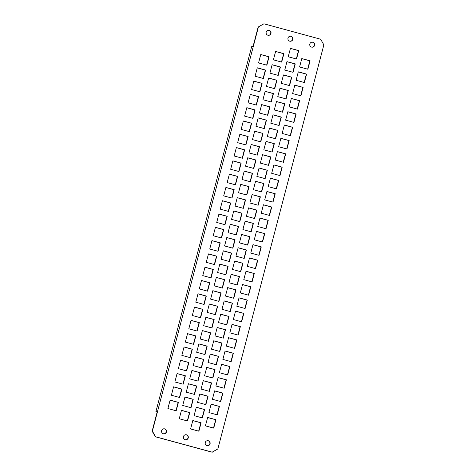 <?xml version="1.0" encoding="UTF-8"?>
<svg xmlns="http://www.w3.org/2000/svg" width="476" height="476" viewBox="0 0 476 476"><rect width="100%" height="100%" fill="white"/><g stroke="black" fill="none" stroke-linecap="round" stroke-linejoin="round"><path stroke-width="0.71" d="M263.918 23.8L258.153 27.055L263.918 23.8L320.657 39.234L323.858 44.857L217.847 448.945L212.082 452.2L155.343 436.766L152.141 431.143L157.258 411.651L155.89 411.716L157.151 412.061M258.397 27.043L152.385 431.131L155.587 436.754L212.32 452.188M286.957 148.982L278.662 146.727L280.87 138.308L289.164 140.563L286.957 148.982M258.563 62.933L260.771 54.514L269.065 56.769L266.858 65.188L258.563 62.933M281.691 62.1L273.402 59.845L275.61 51.426L283.904 53.687L281.691 62.1M293.043 72.31L284.749 70.055L286.957 61.636L295.251 63.891L293.043 72.31M307.877 69.228L299.588 66.973L301.796 58.554L310.09 60.809L307.877 69.228M260.771 141.86L252.476 139.599L254.684 131.18L262.978 133.441L260.771 141.86M312.857 42.239A2.523 2.481 -92.8 0 1 312.339 47.195A2.523 2.481 -92.8 0 1 309.745 44.411A2.523 2.481 -92.8 0 1 312.857 42.239M269.214 30.369A2.523 2.481 -92.8 0 1 268.696 35.325A2.523 2.481 -92.8 0 1 266.102 32.535A2.523 2.481 -92.8 0 1 269.214 30.369M288.236 56.763L290.443 48.344L298.738 50.599L296.53 59.018L288.236 56.763M274.717 88.685L266.429 86.43L268.637 78.01L276.925 80.271L274.717 88.685M300.903 95.813L292.615 93.558L294.822 85.139L303.111 87.394L300.903 95.813M255.076 76.225L257.284 67.806L265.578 70.061L263.371 78.481L255.076 76.225M278.204 75.392L269.916 73.137L272.123 64.718L280.412 66.979L278.204 75.392M281.262 83.348L283.47 74.928L291.764 77.183L289.557 85.603L281.262 83.348M304.39 82.521L296.102 80.266L298.309 71.846L306.598 74.101L304.39 82.521M249.418 131.65L241.13 129.395L243.337 120.975L251.631 123.23L249.418 131.65M264.257 128.568L255.963 126.307L258.176 117.887L266.465 120.148L264.257 128.568M275.604 138.772L267.316 136.517L269.523 128.098L277.817 130.353L275.604 138.772M290.443 135.69L282.149 133.435L284.356 125.015L292.651 127.27L290.443 135.69M256.397 105.065L248.103 102.81L250.311 94.391L258.605 96.646L256.397 105.065M251.59 89.518L253.797 81.099L262.092 83.354L259.884 91.773L251.59 89.518M271.231 101.977L262.936 99.722L265.15 91.303L273.438 93.564L271.231 101.977M244.616 116.102L246.824 107.683L255.118 109.938L252.911 118.357L244.616 116.102M267.744 115.269L259.45 113.014L261.663 104.595L269.951 106.856L267.744 115.269M282.583 112.187L274.289 109.932L276.496 101.513L284.791 103.768L282.583 112.187M277.776 96.64L279.983 88.221L288.277 90.476L286.07 98.895L277.776 96.64M297.417 109.105L289.122 106.85L291.336 98.431L299.624 100.686L297.417 109.105M270.802 123.224L273.01 114.805L281.304 117.06L279.091 125.48L270.802 123.224M293.93 122.397L285.636 120.142L287.849 111.723L296.137 113.978L293.93 122.397M218.924 301.368L210.63 299.112L212.837 290.693L221.132 292.948L218.924 301.368M245.11 308.49L236.816 306.235L239.023 297.815L247.318 300.07L245.11 308.49M239.845 221.614L231.556 219.353L233.764 210.939L242.058 213.194L239.845 221.614M266.03 228.736L257.742 226.481L259.95 218.062L268.244 220.317L266.03 228.736M250.311 181.737L242.016 179.476L244.224 171.062L252.518 173.318L250.311 181.737M276.496 188.859L268.202 186.604L270.41 178.185L278.704 180.44L276.496 188.859M238.958 171.527L230.67 169.272L232.877 160.852L241.165 163.107L238.958 171.527M265.144 178.649L256.856 176.394L259.063 167.974L267.351 170.23L265.144 178.649M257.284 155.152L248.99 152.891L251.197 144.472L259.491 146.733L257.284 155.152M237.643 142.687L239.85 134.268L248.145 136.523L245.931 144.942L237.643 142.687M234.156 155.979L236.364 147.56L244.652 149.815L242.445 158.234L234.156 155.979M253.797 168.445L245.503 166.184L247.71 157.764L256.005 160.025L253.797 168.445M283.47 162.274L275.176 160.019L277.383 151.6L285.677 153.855L283.47 162.274M263.829 149.809L266.036 141.39L274.325 143.645L272.117 152.064L263.829 149.809M260.342 163.101L262.55 154.682L270.838 156.937L268.631 165.356L260.342 163.101M279.983 175.567L271.689 173.312L273.896 164.892L282.191 167.147L279.983 175.567M228.498 211.404L220.204 209.148L222.411 200.729L230.705 202.984L228.498 211.404M254.684 218.526L246.389 216.271L248.597 207.851L256.891 210.106L254.684 218.526M246.824 195.029L238.53 192.768L240.737 184.355L249.031 186.61L246.824 195.029M227.177 182.564L229.39 174.145L237.679 176.4L235.471 184.819L227.177 182.564M223.69 195.856L225.904 187.437L234.192 189.692L231.985 198.111L223.69 195.856M243.331 208.321L235.043 206.06L237.25 197.647L245.545 199.902L243.331 208.321M273.004 202.151L264.715 199.896L266.923 191.477L275.217 193.732L273.004 202.151M253.363 189.686L255.576 181.267L263.865 183.522L261.657 191.941L253.363 189.686M249.876 202.978L252.09 194.559L260.378 196.814L258.17 205.233L249.876 202.978M269.517 215.444L261.229 213.189L263.436 204.769L271.731 207.024L269.517 215.444M229.384 261.491L221.09 259.236L223.303 250.816L231.592 253.071L229.384 261.491M255.57 268.613L247.276 266.358L249.489 257.938L257.778 260.193L255.57 268.613M221.524 237.988L213.23 235.733L215.438 227.314L223.732 229.569L221.524 237.988M216.717 222.441L218.924 214.021L227.219 216.277L225.011 224.696L216.717 222.441M236.358 234.906L228.069 232.645L230.277 224.232L238.565 226.487L236.358 234.906M209.743 249.025L211.951 240.606L220.245 242.861L218.038 251.28L209.743 249.025M232.871 248.198L224.583 245.937L226.79 237.524L235.079 239.779L232.871 248.198M247.71 245.11L239.416 242.855L241.624 234.436L249.918 236.697L247.71 245.11M242.903 229.563L245.11 221.144L253.405 223.399L251.197 231.818L242.903 229.563M262.544 242.028L254.255 239.773L256.463 231.354L264.751 233.609L262.544 242.028M235.929 256.147L238.137 247.728L246.431 249.989L244.224 258.403L235.929 256.147M259.057 255.32L250.769 253.065L252.976 244.646L261.264 246.901L259.057 255.32M211.064 277.865L202.77 275.61L204.977 267.191L213.272 269.446L211.064 277.865M206.257 262.318L208.464 253.898L216.758 256.153L214.551 264.573L206.257 262.318M225.898 274.783L217.603 272.528L219.817 264.109L228.105 266.364L225.898 274.783M199.283 288.902L201.491 280.483L209.785 282.738L207.572 291.157L199.283 288.902M222.411 288.075L214.117 285.82L216.324 277.401L224.618 279.656L222.411 288.075M237.244 284.987L228.956 282.732L231.163 274.313L239.458 276.574L237.244 284.987M232.443 269.44L234.65 261.021L242.944 263.282L240.737 271.695L232.443 269.44M252.084 281.905L243.789 279.65L246.003 271.231L254.291 273.486L252.084 281.905M225.469 296.024L227.677 287.605L235.971 289.866L233.758 298.279L225.469 296.024M248.597 295.197L240.303 292.942L242.51 284.523L250.804 286.778L248.597 295.197M178.357 368.656L180.565 360.237L188.859 362.492L186.651 370.911L178.357 368.656M197.998 381.121L189.71 378.866L191.917 370.447L200.212 372.702L197.998 381.121M204.543 375.778L206.751 367.365L215.045 369.62L212.837 378.039L204.543 375.778M224.184 388.243L215.896 385.988L218.103 377.569L226.397 379.824L224.184 388.243M193.625 344.327L185.331 342.071L187.544 333.652L195.832 335.907L193.625 344.327M219.811 351.455L211.517 349.194L213.73 340.774L222.018 343.035L219.811 351.455M204.085 304.45L195.797 302.195L198.004 293.775L206.298 296.03L204.085 304.45M230.271 311.572L221.983 309.317L224.19 300.897L232.478 303.158L230.271 311.572M200.598 317.742L192.31 315.487L194.517 307.068L202.806 309.323L200.598 317.742M211.951 327.952L203.657 325.697L205.864 317.278L214.158 319.533L211.951 327.952M215.438 314.66L207.143 312.405L209.351 303.985L217.645 306.241L215.438 314.66M188.823 328.779L191.031 320.36L199.319 322.615L197.112 331.034L188.823 328.779M208.464 341.244L200.17 338.989L202.377 330.57L210.672 332.825L208.464 341.244M226.784 324.87L218.496 322.609L220.703 314.19L228.992 316.451L226.784 324.87M238.137 335.074L229.843 332.819L232.05 324.4L240.344 326.655L238.137 335.074M241.624 321.782L233.329 319.527L235.537 311.108L243.831 313.363L241.624 321.782M215.003 335.901L217.217 327.482L225.505 329.743L223.298 338.162L215.003 335.901M234.65 348.367L226.356 346.112L228.563 337.692L236.858 339.947L234.65 348.367M201.485 367.829L193.196 365.574L195.404 357.155L203.698 359.41L201.485 367.829M181.844 355.364L184.057 346.945L192.346 349.2L190.138 357.619L181.844 355.364M204.977 354.537L196.683 352.282L198.891 343.862L207.185 346.117L204.977 354.537M227.671 374.951L219.382 372.696L221.59 364.277L229.884 366.532L227.671 374.951M208.03 362.486L210.243 354.067L218.532 356.328L216.324 364.747L208.03 362.486M231.157 361.659L222.869 359.404L225.077 350.985L233.371 353.24L231.157 361.659M291.032 36.301A2.523 2.481 -92.8 0 1 290.521 41.263A2.523 2.481 -92.8 0 1 287.92 38.473A2.523 2.481 -92.8 0 1 291.032 36.301M208.31 440.746A2.523 2.481 -92.8 0 1 207.792 445.703A2.523 2.481 -92.8 0 1 205.198 442.918A2.523 2.481 -92.8 0 1 208.31 440.746M164.666 428.876A2.523 2.481 -92.8 0 1 164.149 433.832A2.523 2.481 -92.8 0 1 161.554 431.042A2.523 2.481 -92.8 0 1 164.666 428.876M183.165 384.203L174.87 381.948L177.078 373.529L185.372 375.784L183.165 384.203M194.511 394.414L186.223 392.159L188.431 383.739L196.719 385.994L194.511 394.414M209.351 391.332L201.056 389.07L203.264 380.657L211.558 382.912L209.351 391.332M220.697 401.536L212.409 399.281L214.616 390.861L222.905 393.117L220.697 401.536M167.897 408.533L170.105 400.114L178.399 402.369L176.191 410.788L167.897 408.533M171.384 395.241L173.591 386.821L181.886 389.076L179.678 397.496L171.384 395.241M187.538 420.998L179.244 418.743L181.457 410.324L189.745 412.579L187.538 420.998M191.025 407.706L182.736 405.451L184.944 397.032L193.232 399.287L191.025 407.706M202.377 417.916L194.083 415.655L196.29 407.242L204.585 409.497L202.377 417.916M217.211 414.828L208.922 412.573L211.13 404.154L219.418 406.409L217.211 414.828M197.57 402.363L199.777 393.95L208.071 396.205L205.864 404.624L197.57 402.363M190.596 428.947L192.804 420.534L201.098 422.789L198.891 431.208L190.596 428.947M213.724 428.12L205.43 425.865L207.643 417.446L215.931 419.701L213.724 428.12M186.485 434.808A2.523 2.481 -92.8 0 1 185.973 439.764A2.523 2.481 -92.8 0 1 183.379 436.98A2.523 2.481 -92.8 0 1 186.485 434.808M262.978 133.441L254.666 131.257M260.55 141.794L262.74 133.453M258.153 27.055L253.036 46.553L251.673 46.618L155.89 411.716M286.736 148.923L288.926 140.575L280.852 138.379M266.637 65.129L268.827 56.781L260.753 54.585M281.471 62.041L283.66 53.699L275.592 51.503M292.817 72.251L295.007 63.903L286.939 61.707M307.657 69.169L309.846 60.821L301.778 58.625M312.22 47.201A2.523 2.481 87.2 0 0 312.613 42.251A2.523 2.481 87.2 0 0 311.97 42.168M268.577 35.325A2.523 2.481 87.2 0 0 268.97 30.381A2.523 2.481 87.2 0 0 268.327 30.291M296.31 58.959L298.5 50.611L290.425 48.415M274.497 88.625L276.687 80.283L268.619 78.088M300.683 95.753L302.873 87.406L294.805 85.21M263.145 78.421L265.334 70.073L257.266 67.878M277.984 75.333L280.174 66.991L272.105 64.796M289.331 85.543L291.52 77.195L283.452 75M304.17 82.461L306.36 74.113L298.291 71.918M249.198 131.59L251.387 123.242L243.319 121.047M264.037 128.502L266.227 120.16L258.153 117.965M275.384 138.712L277.573 130.364L269.505 128.169M290.223 135.63L292.413 127.282L284.339 125.087M256.171 105.006L258.361 96.658L250.293 94.462M259.658 91.713L261.848 83.365L253.779 81.17M271.011 101.918L273.2 93.576L265.126 91.38M252.685 118.298L254.874 109.95L246.806 107.754M267.524 115.21L269.714 106.868L261.639 104.672M282.357 112.128L284.547 103.78L276.479 101.584M285.844 98.835L288.034 90.488L279.965 88.292M297.197 109.046L299.386 100.698L291.312 98.502M278.871 125.42L281.06 117.072L272.992 114.877M293.71 122.338L295.899 113.99L287.825 111.795M218.704 301.308L220.894 292.96L212.82 290.765M244.884 308.43L247.074 300.082L239.006 297.887M239.624 221.548L241.814 213.206L233.746 211.011M265.81 228.676L268 220.328L259.932 218.133M250.084 181.671L252.274 173.329L244.206 171.134M276.27 188.799L278.46 180.452L270.392 178.256M238.738 171.467L240.927 163.119L232.859 160.924M264.924 178.589L267.113 170.241L259.039 168.046M257.058 155.087L259.247 146.745L251.179 144.549M245.711 144.882L247.901 136.535L239.833 134.339M242.225 158.175L244.414 149.827L236.346 147.631M253.571 168.379L255.761 160.037L247.693 157.842M283.244 162.215L285.433 153.867L277.365 151.671M271.897 152.005L274.087 143.657L266.019 141.461M268.41 165.297L270.6 156.949L262.532 154.754M279.757 175.507L281.947 167.159L273.878 164.964M228.278 211.344L230.467 202.996L222.393 200.801M254.464 218.466L256.653 210.118L248.579 207.923M246.598 194.964L248.787 186.622L240.719 184.426M235.251 184.759L237.441 176.412L229.367 174.216M231.764 198.052L233.954 189.704L225.88 187.508M243.111 208.256L245.301 199.914L237.232 197.719M272.784 202.092L274.973 193.744L266.905 191.548M261.437 191.882L263.627 183.534L255.552 181.338M257.95 205.174L260.14 196.826L252.066 194.63M269.297 215.384L271.487 207.036L263.418 204.841M229.164 261.431L231.354 253.083L223.28 250.888M255.35 268.553L257.54 260.205L249.466 258.01M221.298 237.929L223.488 229.581L215.42 227.385M224.791 224.636L226.981 216.288L218.906 214.093M236.138 234.846L238.327 226.499L230.259 224.303M217.812 251.221L220.001 242.873L211.933 240.677M232.651 248.139L234.841 239.791L226.772 237.595M247.484 245.051L249.674 236.709L241.606 234.507M250.971 231.758L253.161 223.417L245.092 221.215M262.324 241.969L264.513 233.621L256.445 231.425M243.998 258.343L246.187 250.001L238.119 247.806M258.837 255.261L261.026 246.913L252.958 244.718M210.838 277.805L213.028 269.458L204.96 267.262M214.325 264.513L216.515 256.165L208.446 253.97M225.678 274.723L227.867 266.376L219.793 264.18M207.352 291.098L209.541 282.75L201.473 280.554M222.191 288.016L224.38 279.668L216.306 277.472M237.024 284.928L239.214 276.586L231.146 274.39M240.511 271.635L242.7 263.293L234.632 261.098M251.863 281.846L254.053 273.498L245.979 271.302M233.537 298.22L235.727 289.878L227.659 287.683M248.377 295.138L250.566 286.79L242.492 284.594M186.431 370.852L188.621 362.504L180.547 360.308M197.778 381.062L199.968 372.714L191.899 370.518M212.617 377.974L214.807 369.632L206.733 367.436M223.964 388.184L226.154 379.836L218.085 377.641M193.405 344.267L195.594 335.919L187.52 333.724M219.591 351.389L221.78 343.047L213.706 340.852M203.865 304.39L206.054 296.042L197.986 293.847M230.051 311.512L232.24 303.17L224.172 300.975M200.378 317.682L202.568 309.335L194.5 307.139M211.725 327.893L213.914 319.545L205.846 317.349M215.211 314.6L217.401 306.252L209.333 304.057M196.891 330.975L199.081 322.627L191.013 320.431M208.238 341.185L210.428 332.837L202.359 330.642M226.564 324.805L228.754 316.463L220.685 314.267M237.911 335.015L240.1 326.667L232.032 324.471M241.397 321.722L243.587 313.375L235.519 311.179M223.077 338.097L225.267 329.755L217.193 327.559M234.424 348.307L236.614 339.959L228.545 337.764M201.265 367.769L203.454 359.422L195.386 357.226M189.918 357.559L192.108 349.211L184.034 347.016M204.751 354.477L206.941 346.129L198.873 343.934M227.451 374.892L229.64 366.544L221.572 364.348M216.104 364.681L218.294 356.34L210.219 354.144M230.937 361.599L233.127 353.252L225.059 351.056M290.396 41.263A2.523 2.481 87.2 0 0 290.794 36.313A2.523 2.481 87.2 0 0 290.146 36.23M207.673 445.709A2.523 2.481 87.2 0 0 208.066 440.758A2.523 2.481 87.2 0 0 207.423 440.675M164.03 433.832A2.523 2.481 87.2 0 0 164.422 428.888A2.523 2.481 87.2 0 0 163.78 428.799M182.945 384.144L185.134 375.796L177.06 373.6M194.291 394.354L196.481 386.006L188.413 383.811M209.125 391.266L211.314 382.924L203.246 380.729M220.477 401.476L222.667 393.128L214.599 390.933M175.965 410.728L178.155 402.381L170.087 400.185M179.452 397.436L181.642 389.088L173.573 386.893M187.318 420.939L189.507 412.591L181.433 410.395M190.805 407.646L192.994 399.299L184.926 397.103M202.151 417.851L204.341 409.509L196.273 407.313M216.991 414.769L219.18 406.421L211.112 404.225M205.638 404.558L207.828 396.216L199.759 394.021M198.665 431.149L200.854 422.801L192.786 420.605M213.504 428.061L215.693 419.719L207.619 417.517M185.854 439.77A2.523 2.481 87.2 0 0 186.247 434.82A2.523 2.481 87.2 0 0 185.604 434.737"/></g></svg>
